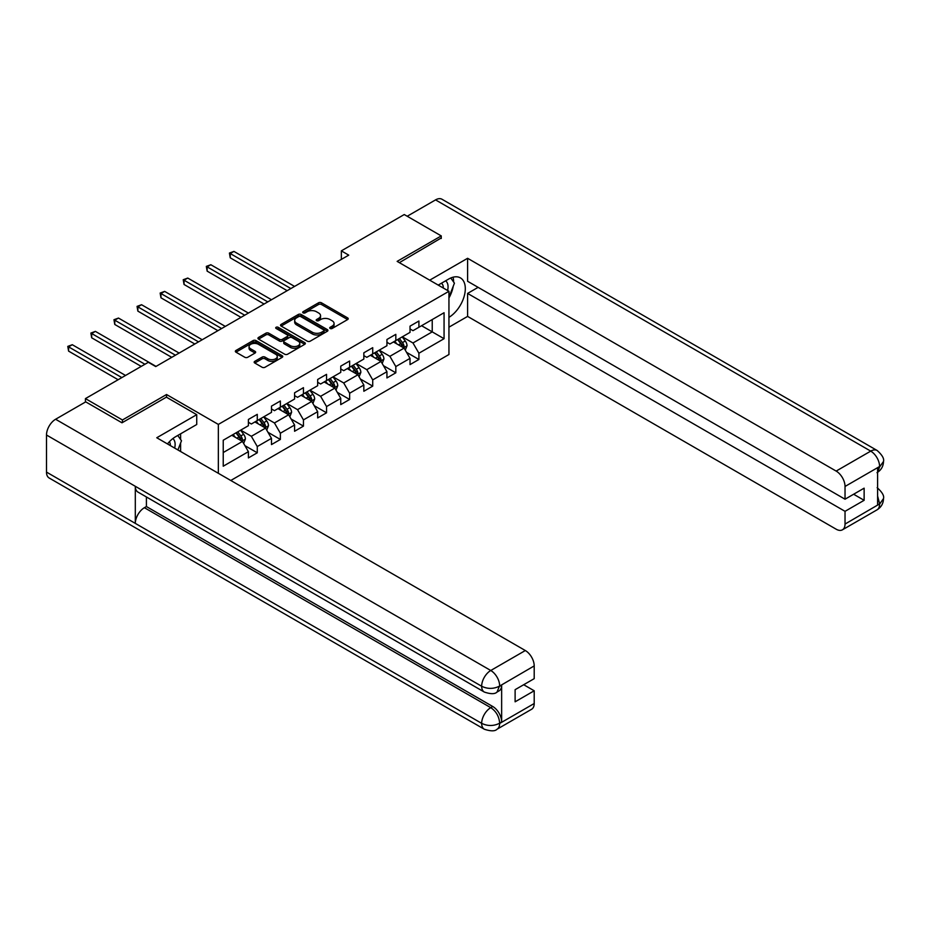 <?xml version="1.0" encoding="UTF-8"?>
<svg xmlns="http://www.w3.org/2000/svg" width="930" height="930" viewBox="0 0 930 930"><rect width="100%" height="100%" fill="white"/><g stroke="black" fill="none" stroke-linecap="round" stroke-linejoin="round"><path stroke-width="1.4" d="M330.138 328.476A1.442 0.825 0 0 0 332.173 328.476L347.611 319.571A2.058 1.186 0 0 0 348.215 318.734A2.058 1.186 0 0 0 347.611 317.886L321.454 302.796A2.058 1.186 0 0 0 318.548 302.796L303.11 311.701A1.442 0.825 0 0 0 302.692 312.294A1.442 0.825 0 0 0 303.11 312.875A1.442 0.825 0 0 0 305.145 312.875L307.144 311.724A6.58 3.801 0 0 1 316.444 311.724L318.618 312.98A6.58 3.801 0 0 1 320.548 315.665A6.58 3.801 0 0 1 318.618 318.351L316.63 319.502A1.442 0.825 0 0 0 316.2 320.094A1.442 0.825 0 0 0 316.63 320.676A1.442 0.825 0 0 0 318.665 320.676L320.652 319.525A6.58 3.801 0 0 1 329.952 319.525L332.138 320.78A6.58 3.801 0 0 1 334.056 323.466A6.58 3.801 0 0 1 332.138 326.151L330.138 327.302A1.442 0.825 0 0 0 329.72 327.895A1.442 0.825 0 0 0 330.138 328.476L330.138 327.302M254.774 361.34A2.058 1.186 0 0 0 254.169 362.177A2.058 1.186 0 0 0 254.774 363.014L262.109 367.257A2.058 1.186 0 0 0 265.015 367.257L282.162 357.353A2.058 1.186 0 0 0 282.755 356.516A2.058 1.186 0 0 0 282.162 355.678L256.006 340.578A2.058 1.186 0 0 0 253.1 340.578L235.953 350.482A2.058 1.186 0 0 0 235.348 351.319A2.058 1.186 0 0 0 235.953 352.156L244.823 357.271A2.058 1.186 0 0 0 247.729 357.271L255.064 353.04A2.058 1.186 0 0 0 255.657 352.203A2.058 1.186 0 0 0 255.064 351.354L250.67 348.82A5.499 3.174 0 0 1 249.054 346.576A5.499 3.174 0 0 1 252.449 343.647A5.499 3.174 0 0 1 258.435 344.333L275.652 354.272A5.499 3.174 0 0 1 277.268 356.516A5.499 3.174 0 0 1 273.873 359.445A5.499 3.174 0 0 1 267.887 358.759L265.015 357.108A2.058 1.186 0 0 0 262.109 357.108L254.774 361.34L254.774 363.014M166.54 397.25L166.54 394.518L122.434 419.976L85.432 398.61L85.432 402.027M166.54 394.518L218.341 424.417L448.946 291.288L448.946 354.516L230.78 480.485M441.25 238.475L441.25 235.906L397.145 261.377L448.946 291.288M441.25 235.906L404.248 214.539L341.345 250.868L341.345 259.412M85.432 398.61L148.335 362.293L155.74 366.571L348.75 255.134L341.345 250.868M307.295 341.171A2.058 1.186 0 0 0 310.202 341.171L327.337 331.266A2.058 1.186 0 0 0 327.941 330.429A2.058 1.186 0 0 0 327.337 329.592L301.192 314.491A2.058 1.186 0 0 0 298.286 314.491L281.139 324.396A2.058 1.186 0 0 0 280.535 325.233A2.058 1.186 0 0 0 281.139 326.07L307.295 341.171M276.698 328.79A1.442 0.825 0 0 1 278.163 328.999L304.726 344.333L287.603 354.214A2.058 1.186 0 0 1 284.696 354.214L258.552 339.113L258.552 337.439A2.058 1.186 0 0 0 257.947 338.276A2.058 1.186 0 0 0 258.552 339.113M258.552 337.439L265.887 333.196A2.058 1.186 0 0 1 268.793 333.196L279.395 339.322A2.058 1.186 0 0 0 282.302 339.322L287.172 336.509A2.058 1.186 0 0 0 287.765 335.672A2.058 1.186 0 0 0 287.172 334.835L276.129 328.464A1.442 0.825 0 0 1 275.71 327.872A1.442 0.825 0 0 1 276.594 327.104A1.442 0.825 0 0 1 278.163 327.29L304.749 342.635A2.058 1.186 0 0 1 305.354 343.472A2.058 1.186 0 0 1 304.749 344.309L304.749 342.635M218.341 473.3L218.341 424.417M244.916 445.656L257.273 452.794L257.273 446.551L271.479 438.356L271.479 444.587L280.36 439.46L280.36 433.229L294.578 425.022L294.578 431.264L303.447 426.126L303.447 419.895L317.665 411.688L317.665 417.93L326.546 412.804L326.546 406.561L340.752 398.354L340.752 404.597L349.634 399.47L349.634 393.227L363.839 385.032L363.839 391.263L372.721 386.136L372.721 379.905L386.938 371.698L386.938 377.94L395.82 372.802L395.82 366.571L410.025 358.364L410.025 364.607L418.907 359.48L418.907 353.237L444.063 338.706L444.063 312.736L432.229 319.571L432.229 331.871L444.063 338.706M257.273 452.794L248.391 457.92L248.391 451.678L223.235 466.209L223.235 440.227L248.391 425.708L248.391 419.465L257.273 414.338L257.273 420.581L271.479 412.374L271.479 406.131L280.36 401.004L280.36 407.247L294.578 399.04L294.578 392.809L303.447 387.671L303.447 393.913L317.665 385.706L317.665 379.475L326.546 374.348L326.546 380.579L340.752 372.384L340.752 366.141L349.634 361.014L349.634 367.257L363.839 359.05L363.839 352.807L372.721 347.68L372.721 353.923L386.938 345.716L386.938 339.485L395.82 334.347L395.82 340.589L410.025 332.382L410.025 326.151L418.907 321.024L418.907 327.255L444.063 312.736M254.901 421.941L265.562 428.102L251.356 436.298L240.696 430.148M248.391 422.29L251.356 423.999L257.273 420.581M251.356 436.298L257.273 446.551M265.562 428.102L271.479 438.356M277.989 408.607L288.649 414.768L274.443 422.964L263.783 416.814M271.479 408.956L274.443 410.665L280.36 407.247M274.443 422.964L280.36 433.229M288.649 414.768L294.578 425.022M301.088 395.285L311.748 401.435L297.53 409.642L286.87 403.481M294.578 395.622L297.53 397.331L303.447 393.913M297.53 409.642L303.447 419.895M311.748 401.435L317.665 411.688M324.175 381.951L334.835 388.101L320.618 396.308L309.969 390.158M317.665 382.288L320.618 383.997L326.546 380.579M320.618 396.308L326.546 406.561M334.835 388.101L340.752 398.354M347.262 368.617L357.922 374.778L343.716 382.974L333.056 376.824M340.752 368.966L343.716 370.675L349.634 367.257M343.716 382.974L349.634 393.227M357.922 374.778L363.839 385.032M370.361 355.283L381.009 361.445L366.804 369.64L356.144 363.491M363.839 355.632L366.804 357.341L372.721 353.923M366.804 369.64L372.721 379.905M381.009 361.445L386.938 371.698M393.448 341.961L404.108 348.111L389.891 356.318L379.231 350.157M386.938 342.298L389.891 344.007L395.82 340.589M389.891 356.318L395.82 366.571M404.108 348.111L410.025 358.364M421.569 325.721L432.229 331.871L412.978 342.984L402.33 336.834M410.025 328.964L412.978 330.673L418.907 327.255M412.978 342.984L418.907 353.237M122.434 419.976L122.434 422.546M223.235 452.538L242.474 441.425L231.814 435.275M242.474 441.425L248.391 451.678M406.55 352.342L418.907 359.48M383.451 365.676L395.82 372.802M360.363 378.998L372.721 386.136M337.276 392.332L349.634 399.47M314.189 405.666L326.546 412.804M291.09 419L303.447 426.126M268.003 432.322L280.36 439.46M330.708 328.685L332.138 327.86A6.58 3.801 0 0 0 334.056 325.175L334.056 323.466M320.548 315.665L320.548 317.374A6.58 3.801 0 0 1 318.618 320.06L317.2 320.885M347.611 317.886L347.611 319.571L321.454 304.505A2.058 1.186 0 0 0 318.548 304.505L303.692 313.084M327.314 331.289L301.192 316.2A2.058 1.186 0 0 0 298.286 316.2L281.162 326.081L281.139 324.396M323.71 331.022A1.442 0.825 0 0 0 324.128 330.429A1.442 0.825 0 0 0 323.71 329.848L300.75 316.595A1.442 0.825 0 0 0 298.716 316.595L296.612 317.804A6.58 3.801 0 0 0 294.682 320.49A6.58 3.801 0 0 0 296.612 323.175L312.306 332.231A6.58 3.801 0 0 0 321.606 332.231L323.71 331.022L323.71 332.731A1.442 0.825 0 0 0 324.128 332.138L324.128 330.429M294.682 320.49L294.682 322.199A6.58 3.801 0 0 0 296.612 324.884L296.612 323.175M323.71 332.731L321.606 333.94A6.58 3.801 0 0 1 312.306 333.94L296.612 324.884M258.575 339.125L265.887 334.905L265.887 333.196M287.765 335.672L287.765 337.381A2.058 1.186 0 0 1 287.172 338.218L282.302 341.031A2.058 1.186 0 0 1 279.395 341.031L268.793 334.905A2.058 1.186 0 0 0 265.887 334.905M290.404 345.681A5.499 3.174 0 0 0 296.391 346.367A5.499 3.174 0 0 0 299.786 343.437A5.499 3.174 0 0 0 298.17 341.182L292.113 337.683A2.058 1.186 0 0 0 289.207 337.683L284.336 340.496A2.058 1.186 0 0 0 283.731 341.333A2.058 1.186 0 0 0 284.336 342.17L290.404 345.681L290.404 347.39A5.499 3.174 0 0 0 296.391 348.076A5.499 3.174 0 0 0 299.786 345.146L299.786 343.437M283.731 341.333L283.731 343.042A2.058 1.186 0 0 0 284.336 343.879L284.336 342.17M290.404 347.39L284.336 343.879M277.268 356.516L277.268 358.224A5.499 3.174 0 0 1 273.873 361.154A5.499 3.174 0 0 1 267.887 360.468L265.015 358.817A2.058 1.186 0 0 0 262.109 358.817L254.797 363.037M249.054 346.576L249.054 348.285A5.499 3.174 0 0 0 250.67 350.529L250.67 348.82M255.064 351.354L255.064 353.04L250.67 350.529M282.162 355.678L282.162 357.353L256.006 342.287A2.058 1.186 0 0 0 253.1 342.287L235.988 352.168M405.271 350.133L407.038 345.704A5.545 3.197 -120 0 0 405.259 340.973L402.213 336.904M396.877 343.937L394.808 341.171M294.566 286.417L233.93 251.402L230.233 253.541L230.233 257.808L287.172 290.683M403.248 347.611L404.039 345.937A5.545 3.197 -120 0 0 402.446 342.6L399.4 338.52M398.005 339.322L401.4 343.844A2.825 1.627 60 0 1 401.911 344.704L404.039 345.937M397.622 339.543L400.679 343.623A5.545 3.197 60 0 1 402.26 346.96M230.233 257.808L229.419 253.065L290.869 288.544M229.419 253.065L233.93 251.402M447.597 290.509A13.601 7.859 120 0 0 445.586 280.837M443.273 287.998A9.312 5.382 120 0 0 441.343 283.313A9.312 5.382 120 0 0 441.32 283.301M450.783 277.989L454.421 283.162L448.946 297.275M174.666 448.086A13.601 7.859 120 0 0 172.864 438.576M170.33 445.575A9.312 5.382 120 0 0 169.376 441.75M177.769 435.461L181.49 440.75L177.909 449.957M448.946 317.339A23.552 13.601 120 0 0 464.093 296.577A23.552 13.601 120 0 0 460.431 277.896A23.552 13.601 120 0 0 448.655 279.058L438.216 285.092M448.946 327.174L467.604 316.409L467.604 293.415L845.033 511.326L845.033 524.067L879.815 503.804L877.606 504.839L877.606 468.092L879.594 466.511L845.033 486.46A12.555 7.254 -120 0 0 836.151 471.08L870.724 451.131L435.554 199.892L407.212 216.248M478.113 287.347L467.604 293.415M853.624 494.237L864.133 500.305L864.133 488.169L845.033 499.201L467.604 281.279L467.604 258.296L836.151 471.08M429.707 280.174L467.604 258.296M467.604 316.409L836.151 529.193A12.555 7.254 -120 0 0 842.441 529.809A12.555 7.254 -120 0 0 845.033 524.067M435.554 199.892A12.869 7.428 -60 0 1 441.994 199.253L877.153 450.492A12.869 7.428 -60 0 0 870.724 451.131A12.555 7.254 60 0 1 879.594 466.511M845.033 499.201L845.033 486.46M864.133 500.305L845.033 511.326M441.25 237.964L399.365 262.655M448.946 297.96A23.552 13.601 120 0 0 453.236 286.231M453.619 282.011A23.552 13.601 120 0 0 453.026 277.21M877.606 496.05L879.594 503.676M877.153 487.657C882.21 492.202 884.325 495.841 883.5 498.561L879.838 503.793M877.153 450.492C882.198 454.991 884.314 458.653 883.5 461.478L879.827 466.639M484.332 692.06A12.869 7.428 -60 0 1 481.659 686.259C487.587 689.107 493.505 689.072 499.41 686.189L497.05 692.048C494.934 694.187 490.703 694.198 484.332 692.06L137.977 492.098A12.869 7.428 -60 0 1 135.303 486.297L46.5 435.019A12.869 7.428 -60 0 1 55.602 419.256L85.723 401.865L121.993 422.801L166.389 397.156L196.73 414.675L196.73 424.51L175.712 436.647A23.552 13.601 120 0 0 167.47 443.924M196.73 414.675L156.775 437.751L525.322 650.535A12.555 7.254 60 0 1 534.204 665.915L534.204 678.656L515.115 689.676L515.115 701.813L534.204 690.781L534.204 703.522A12.555 7.254 60 0 1 531.611 709.265L497.05 729.225A12.555 7.254 -120 0 0 499.643 723.47L534.204 703.522M180.083 451.213L185.047 454.073M180.606 450.911L180.606 443.017M180.606 439.495L180.606 433.822M497.05 729.225C495.039 731.352 490.796 731.352 484.332 729.236L49.162 477.997A12.869 7.428 -60 0 1 46.5 472.103L135.303 523.381A12.869 7.428 -60 0 1 144.406 507.699L490.761 707.66L492.761 706.509A12.555 7.254 60 0 1 501.642 721.889L501.642 685.143A12.555 7.254 60 0 1 499.038 690.897L497.05 692.048M46.5 435.019L46.5 472.103M55.602 419.256L490.761 670.495A12.869 7.428 -60 0 0 481.659 686.259L135.303 486.297L135.303 523.381L481.659 723.342C487.576 726.202 493.493 726.202 499.422 723.342L499.643 723.47M534.204 690.781L523.695 684.724M146.405 496.969L146.405 506.548L492.761 706.509M146.405 506.548L144.406 507.699M382.184 363.467L383.939 359.026A5.545 3.197 -120 0 0 382.172 354.307L379.115 350.226M373.79 357.271L371.721 354.504M271.479 299.739L210.843 264.736L207.146 266.864L207.146 271.142L264.085 304.017M380.149 360.945L380.951 359.271A5.545 3.197 -120 0 0 379.359 355.934L376.301 351.854M374.918 352.656L378.301 357.178A2.825 1.627 60 0 1 378.824 358.038L380.951 359.271M374.534 352.877L377.58 356.957A5.545 3.197 60 0 1 379.173 360.294M207.146 271.142L206.321 266.399L267.782 301.878M206.321 266.399L210.843 264.736M359.096 376.801L360.852 372.36A5.545 3.197 -120 0 0 359.085 367.641L356.027 363.56M350.703 370.605L348.622 367.838M248.391 313.073L187.755 278.058L184.047 280.197L184.047 284.475L240.986 317.351M357.062 374.279L357.852 372.605A5.545 3.197 -120 0 0 356.271 369.268L353.214 365.188M351.831 365.99L355.214 370.512A2.825 1.627 60 0 1 355.725 371.372L357.852 372.605M351.435 366.211L354.493 370.291A5.545 3.197 60 0 1 356.085 373.627M184.047 284.475L183.233 279.732L244.695 315.212M183.233 279.732L187.755 278.058M335.997 390.123L337.764 385.694A5.545 3.197 -120 0 0 335.997 380.975L332.94 376.894M327.616 383.939L325.535 381.161M225.304 326.407L164.656 291.392L160.96 293.531L160.96 297.798L217.899 330.673M333.975 387.612L334.765 385.927A5.545 3.197 -120 0 0 333.184 382.59L330.127 378.51M328.732 379.312L332.126 383.846A2.825 1.627 60 0 1 332.638 384.706L334.765 385.927M328.348 379.545L331.406 383.613A5.545 3.197 60 0 1 332.987 386.95M160.96 297.798L160.146 293.055L221.596 328.546M160.146 293.055L164.656 291.392M312.91 403.457L314.677 399.028A5.545 3.197 -120 0 0 312.899 394.297L309.841 390.228M304.517 397.261L302.448 394.494M202.205 339.741L141.569 304.726L137.873 306.865L137.873 311.132L194.812 344.007M310.887 400.935L311.678 399.261A5.545 3.197 -120 0 0 310.085 395.924L307.04 391.844M305.645 392.646L309.039 397.168A2.825 1.627 60 0 1 309.55 398.028L311.678 399.261M305.261 392.867L308.318 396.947A5.545 3.197 60 0 1 309.899 400.284M137.873 311.132L137.059 306.389L198.508 341.868M137.059 306.389L141.569 304.726M289.823 416.791L291.578 412.35A5.545 3.197 -120 0 0 289.811 407.631L286.754 403.55M281.43 410.595L279.36 407.828M179.118 353.063L118.482 318.06L114.774 320.187L114.774 324.465L171.725 357.341M287.788 414.269L288.591 412.595A5.545 3.197 -120 0 0 286.998 409.258L283.941 405.178M282.557 405.98L285.94 410.502A2.825 1.627 60 0 1 286.452 411.362L288.591 412.595M282.174 406.201L285.219 410.281A5.545 3.197 60 0 1 286.812 413.618M114.774 324.465L113.96 319.722L175.421 355.202M113.96 319.722L118.482 318.06M266.736 430.125L268.491 425.684A5.545 3.197 -120 0 0 266.724 420.965L263.667 416.884M258.342 423.929L256.262 421.162M156.031 366.397L95.395 331.382L91.686 333.521L91.686 337.799L141.232 366.397M264.701 427.602L265.492 425.928A5.545 3.197 -120 0 0 263.911 422.592L260.853 418.512M259.47 419.314L262.853 423.836A2.825 1.627 60 0 1 263.364 424.696L265.492 425.928M259.075 419.535L262.132 423.615A5.545 3.197 60 0 1 263.725 426.951M91.686 337.799L90.873 333.056L144.929 364.258M90.873 333.056L95.395 331.382M243.637 443.459L245.404 439.018A5.545 3.197 -120 0 0 243.637 434.298L240.579 430.218M235.255 437.263L233.174 434.484M125.538 375.453L72.296 344.716L68.599 346.855L68.599 351.122L118.133 379.731M241.614 440.936L242.405 439.251A5.545 3.197 -120 0 0 240.824 435.914L237.766 431.834M236.371 432.648L239.766 437.17A2.825 1.627 60 0 1 240.277 438.03L242.405 439.251M235.988 432.869L239.045 436.949A5.545 3.197 60 0 1 240.626 440.285M68.599 351.122L67.785 346.39L121.842 377.592M67.785 346.39L72.296 344.716M332.138 327.86L332.138 326.151M316.63 320.676L316.63 319.502M318.618 320.06L318.618 318.351M303.11 312.875L303.11 311.701M318.548 304.505L318.548 302.796M321.454 304.505L321.454 302.796M298.286 316.2L298.286 314.491M301.192 316.2L301.192 314.491M327.337 331.266L327.337 329.592M312.306 333.94L312.306 332.231M321.606 333.94L321.606 332.231M268.793 334.905L268.793 333.196M279.395 341.031L279.395 339.322M282.302 341.031L282.302 339.322M287.172 338.218L287.172 336.509M278.163 328.999L278.163 327.29M262.109 358.817L262.109 357.108M265.015 358.817L265.015 357.108M267.887 360.468L267.887 358.759M235.953 352.156L235.953 350.482M253.1 342.287L253.1 340.578M256.006 342.287L256.006 340.578M403.55 347.797L406.991 345.809M402.446 342.6L405.259 340.973M398.505 344.879L400.679 343.623M883.5 498.596C883.361 503.525 881.187 507.28 877.002 509.861A12.555 7.254 -120 0 0 879.594 504.107M877.606 472.266L879.594 466.941M501.642 721.889L499.433 723.342M534.204 665.915L499.433 686.177M499.643 686.305L501.642 685.143M499.643 685.875A12.555 7.254 60 0 0 490.761 670.495L525.322 650.535M484.332 729.236A12.869 7.428 -60 0 1 481.659 723.342A12.869 7.428 -60 0 1 490.761 707.66C496.109 711.241 499.073 716.367 499.643 723.052M380.463 361.131L383.904 359.143M379.359 355.934L382.172 354.307M375.418 358.213L377.58 356.957M357.376 374.453L360.817 372.465M356.271 369.268L359.085 367.641M352.319 371.535L354.493 370.291M334.289 387.787L337.73 385.799M333.184 382.59L335.997 380.975M329.232 384.869L331.406 383.613M311.19 401.121L314.631 399.133M310.085 395.924L312.899 394.297M306.144 398.203L308.318 396.947M288.102 414.454L291.543 412.467M286.998 409.258L289.811 407.631M283.057 411.537L285.219 410.281M265.015 427.777L268.456 425.789M263.911 422.592L266.724 420.965M259.958 424.871L262.132 423.615M241.928 441.111L245.369 439.123M240.824 435.914L243.637 434.298M236.871 438.193L239.045 436.949M842.441 529.809L877.002 509.861M883.5 461.513C883.326 466.395 881.163 470.115 877.002 472.684"/></g></svg>
